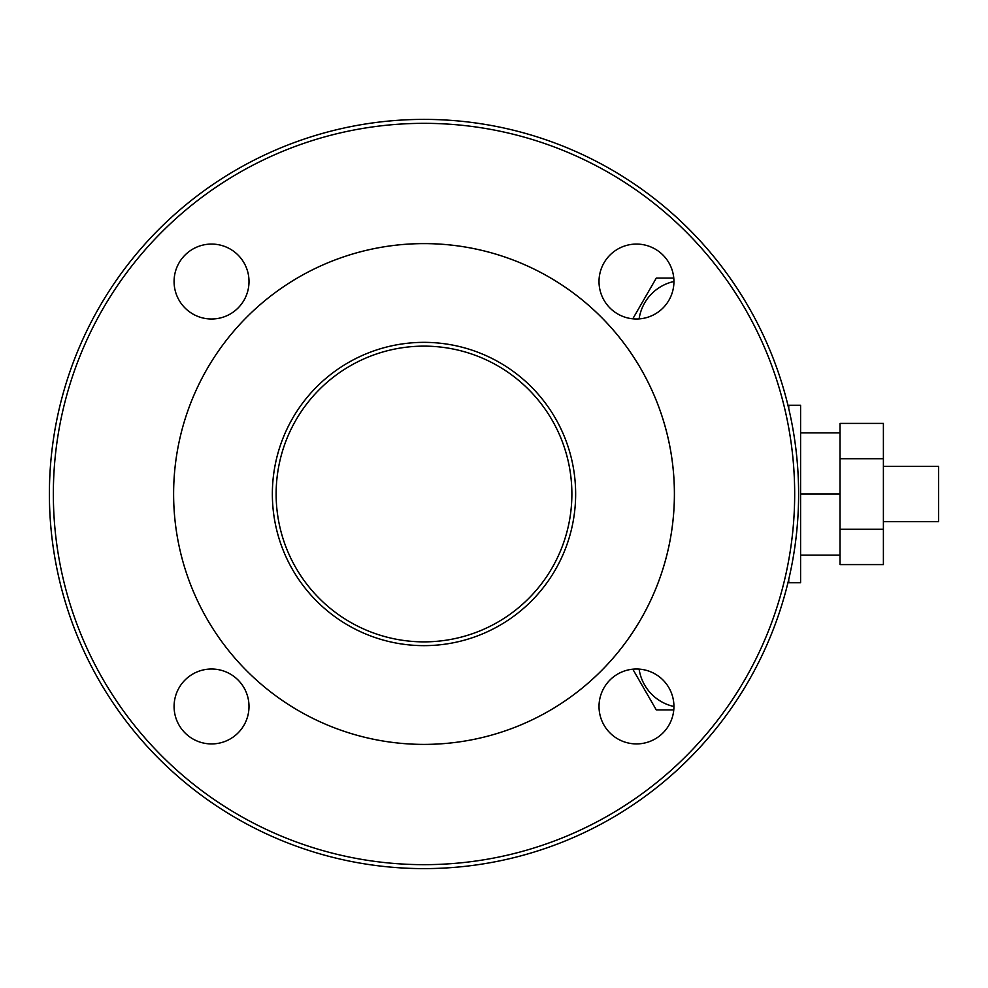 <?xml version="1.0" encoding="UTF-8"?>
<svg xmlns="http://www.w3.org/2000/svg" width="988" height="988" viewBox="0 0 988 988"><rect width="100%" height="100%" fill="white"/><g stroke="black" fill="none" stroke-linecap="round" stroke-linejoin="round"><path stroke-width="1.48" d="M276.134 494A147.867 147.867 0 0 0 424.013 641.867A147.867 147.867 0 0 0 571.879 494A147.867 147.867 0 0 0 424.013 346.133A147.867 147.867 0 0 0 276.134 494M673.779 709.903L656.291 709.903L632.789 669.185M639.113 669.098A44.966 44.966 0 0 0 673.94 706.506M840.022 555.12L840.022 564.58L883.395 564.58L883.395 458.716L840.022 458.716L840.022 555.12L800.589 555.12M840.022 494L800.589 494L800.589 405.278L788.757 405.278L788.757 408.624M840.022 458.716L840.022 432.88L800.589 432.88M673.94 281.494A44.966 44.966 0 0 0 639.113 318.902M632.789 318.815L656.291 278.097L673.779 278.097M674.409 494A250.396 250.396 0 0 1 424.013 744.396A250.396 250.396 0 0 0 640.854 368.808A250.396 250.396 0 0 0 207.159 368.808A250.396 250.396 0 0 0 424.013 744.396A250.396 250.396 0 0 1 173.616 494A250.396 250.396 0 0 1 424.013 243.604A250.396 250.396 0 0 1 674.409 494M788.757 579.376L788.757 582.722L800.589 582.722L800.589 494M798.613 494A374.613 374.613 0 0 1 236.7 818.422A374.613 374.613 0 0 1 236.7 169.578A374.613 374.613 0 0 1 798.613 494M794.673 494A370.661 370.661 0 0 0 238.676 172.999A370.661 370.661 0 0 0 238.676 815.001A370.661 370.661 0 0 0 794.673 494M211.543 244.073A37.458 37.458 0 0 1 243.987 300.266A37.458 37.458 0 0 1 179.1 300.266A37.458 37.458 0 0 1 211.543 244.073M211.543 669.012A37.458 37.458 0 0 1 243.987 725.192A37.458 37.458 0 0 1 179.1 725.192A37.458 37.458 0 0 1 211.543 669.012M636.47 669.012A37.458 37.458 0 0 1 668.913 725.192A37.458 37.458 0 0 1 604.039 725.192A37.458 37.458 0 0 1 636.47 669.012M636.47 244.073A37.458 37.458 0 0 1 668.913 300.266A37.458 37.458 0 0 1 604.039 300.266A37.458 37.458 0 0 1 636.47 244.073M575.646 494A151.646 151.646 0 0 1 348.184 625.33A151.646 151.646 0 0 1 348.184 362.67A151.646 151.646 0 0 1 575.646 494M883.395 458.716L883.395 423.42L840.022 423.42L840.022 432.88M883.395 529.284L840.022 529.284M883.395 466.398L938.6 466.398L938.6 521.602L883.395 521.602"/></g></svg>
